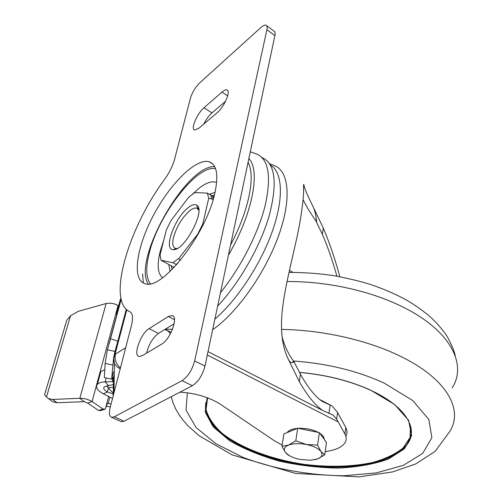 <?xml version="1.0" encoding="UTF-8"?>
<svg xmlns="http://www.w3.org/2000/svg" width="502" height="502" viewBox="0 0 502 502"><rect width="100%" height="100%" fill="white"/><g stroke="black" fill="none" stroke-linecap="round" stroke-linejoin="round"><path stroke-width="0.75" d="M114.155 381.733L113.326 381.595L113.333 393.261L107.943 387.632L107.133 385.599M112.504 398.5L103.293 393.775L107.397 391.974C104.102 390.136 103.042 388.416 104.221 386.81L113.283 384.532M113.17 393.091L113.132 396.097M120.204 368.838L117.198 366.931L114.964 364.345L113.659 361.145L113.496 358.158M114.268 374.366L113.483 377.347L113.326 381.595M113.866 357.449L113.747 357.901M113.559 371.869L111.639 379.161L113.452 359.482M114.312 354.249L114.996 351.431L107.384 349.775L105.163 363.417L104.297 377.573L111.639 379.161M113.759 356.702L113.659 361.145M126.818 309.79L115.215 353.646L115.441 354.098L113.697 358.321M115.215 353.646L113.954 355.604M282.118 445.004L274.368 440.775L220.798 404.499C209.604 397.346 196.006 393.229 179.986 392.15M336.679 419.145L333.209 415.141L322.761 410.51C315.137 405.265 307.318 395.626 299.305 381.595L300.453 374.254C307.82 387.368 315.055 396.411 322.152 401.38L332.111 405.961L337.576 412.412L336.679 419.145L344.943 434.092C346.75 437.549 346.575 440.712 344.41 443.58C340.99 447.734 334.589 450.388 325.214 451.549M345.834 436.219C347.409 433.546 347.39 430.653 345.778 427.541L337.576 412.412M120.982 298.539L120.436 299.098L119.495 302.58M118.121 309.979L116.37 312.551L116.684 315.287M111.137 403.777L107.39 403.464L106.612 404.606M106.179 406.243L110.314 406.959M107.39 403.464L105.163 409.13L103.035 409.004L92.079 401.581L87.612 403.075L98.555 410.454L100.682 410.58L104.334 409.4M170.385 333.792L168.547 331.496M125.688 347.704L115.441 354.098C114.4 359.363 116.056 364.006 120.417 368.016M108.413 388.121L107.397 391.974L113.157 393.957M114.105 385.316L113.276 385.341L114.105 385.09M104.786 369.579L100.858 371.58L99.998 374.756M108.451 385.486L105.144 381.853L112.417 381.627L112.674 377.793L113.396 377.56L113.352 381.457L112.417 381.627M116.119 347.196L117.813 341.241L110.553 338.674L107.384 349.775M121.158 299.343L110.553 338.674M126.278 309.301L117.813 341.241M328.948 413.566L330.14 404.888M299.305 381.595L287.489 357.581C282.344 345.884 280.499 331.37 281.955 314.039C284.508 284.383 296.142 245.98 300.384 219.449C302.417 206.962 303.478 197.625 303.566 191.438C303.522 185.282 303.635 183.117 303.905 184.943C304.388 188.099 307.287 195.027 312.595 205.732L323.313 228.115C329.576 242.918 335.085 259.107 339.841 276.684M106.173 377.981L105.144 381.853C101.46 382.003 98.888 382.806 97.426 384.268C95.261 387.237 97.212 390.405 103.293 393.775M51.317 400.696L52.923 401.87L57.09 402.729L84.254 401.669L87.612 403.075M118.629 305.774L118.07 305.473C114.174 303.409 110.202 302.756 106.154 303.515L78.419 311.278L70.562 315.733L66.797 320.201L65.153 325.716M116.364 346.349L114.908 351.852M270.44 165.076C282.494 171.991 284.107 197.844 272.46 230.983C260.839 264.083 237.063 300.19 214.9 319.09M169.4 331.791L164.857 329.463L171.188 332.242M217.648 306.101C239.548 282.833 260.519 246.043 269.379 215.088C277.644 182.709 275.184 163.52 262.013 157.54M45.469 391.736L44.546 394.823L46.441 397.007L48.424 398.588L52.597 399.435L79.818 398.306C83.916 398.142 88.001 399.234 92.079 401.581L118.07 305.473M45.964 390.073L45.324 391.704M303.057 199.532C305.812 205.475 310.073 212.559 315.846 220.773L322.347 234.29C327.8 247.034 332.65 260.99 336.905 276.15M312.595 205.732C314.308 208.832 315.545 213.275 316.304 219.054L316.63 221.859M287.489 357.581C289.265 361.741 291.141 363.354 293.124 362.425L294.065 361.829L293.212 360.643C288.129 353.678 284.414 345.633 282.061 336.516M300.453 374.254L294.065 361.829M106.154 303.515L79.818 398.306L84.254 401.669M177.118 248.521L175.411 248.408C172.707 247.273 172.086 243.564 173.548 237.27C176.911 225.988 182.477 217.015 190.233 210.344C192.887 208.38 195.065 207.652 196.771 208.161L198.83 210.244M188.721 207.27C175.041 216.833 162.723 250.41 173.422 249.619C184.278 251.056 205.933 210.244 196.935 205.312C195.002 203.981 192.266 204.634 188.721 207.27M142.599 273.96L143.302 282.94M215.571 168.678C197.179 164.236 158.425 214.875 149.332 252.813C145.586 267.56 145.938 277.844 150.393 283.68M214.323 195.253L212.283 195.755M171.333 265.934L172.192 269.442M176.02 248.754L175.945 249.074M197.989 208.888L198.56 208.142M213.902 196.859L207.307 193.101L194.732 192.567L188.746 197.173L171.056 220.497L166.363 229.916L160.069 254.759L161.042 260.256L172.732 262.703L176.685 264.679M174.175 267.409L161.042 260.256M180.293 260.482L178.837 258.442L197.738 234.127L198.146 234.177M203.216 224.526L202.764 223.999L208.732 198.234L213.181 199.394M202.764 223.999L197.738 234.127M207.307 193.101L208.732 198.234M65.015 325.685L64.488 327.95M113.615 385.768L114.086 386.27M287.295 432.511L287.633 432.046C289.347 430.057 292.603 428.84 297.404 428.382M298.1 428.332C305.542 428.03 312.269 429.386 318.281 432.385M319.868 433.326C322.767 435.259 324.185 437.229 324.135 439.225M297.717 428.25L283.9 433.904L281.917 446.272L288.556 445.092L295.797 440.781L297.717 428.25L319.347 432.598L326.457 442.438L324.769 454.825L317.459 458.96L314.566 459.744M319.347 432.598L317.578 445.142L320.991 451.574L324.769 454.825M320.991 451.574C323.081 454.73 321.901 457.19 317.459 458.96L310.242 460.24L299.932 459.418C294.636 458.32 290.463 456.638 287.401 454.36L285.556 452.597C283.241 449.478 284.239 446.975 288.556 445.092C293.306 443.385 299.274 443.197 306.465 444.515C313.555 446.052 318.393 448.405 320.991 451.574M295.797 440.781L306.465 444.515L317.578 445.142M289.554 455.772L285.556 452.597L281.917 446.272M178.837 258.442L172.732 262.703M114.318 416.823L111.607 417.344C109.31 416.396 108.84 413.096 110.183 407.455L131.417 325.635C133.268 317.942 132.779 313.323 129.955 311.78C106.512 302.035 127.985 228.548 164.763 179.164C169.481 172.5 172.751 165.905 174.564 159.379L190.434 98.223C192.279 92.337 195.391 87.197 199.79 82.805L260.689 27.698C262.979 25.652 264.742 24.824 265.985 25.2C267.12 25.671 267.422 27.177 266.901 29.718L194.65 360.925C192.115 370.15 187.911 376.726 182.038 380.667L114.318 416.823L124.12 421.209L121.371 421.711L120.731 421.423M124.12 421.209L192.366 385.705L182.038 380.667M266.656 25.69L273.923 31.061C275.071 31.551 275.391 33.063 274.889 35.604L204.948 366.109C202.475 375.295 198.277 381.827 192.366 385.705M146.597 353.138C148.812 344.328 152.752 337.752 158.431 333.416L174.138 323.746M148.272 283.931C131.863 260.802 186.11 164.493 214.718 166.67M203.793 124.063C206.146 119.376 208.857 115.661 211.938 112.919L225.549 101.31M168.321 316.511L172.199 315.545C178.718 316.53 170.36 339.515 161.726 344.09L142.33 355.686L138.985 356.47C132.785 355.391 140.874 333.253 149.063 328.641L168.321 316.511L174.483 319.73M214.944 192.693C206.473 234.503 160.985 291.813 144.783 283.536C131.606 279.476 136.594 246.877 153.499 215.258C170.191 183.569 196.263 157.615 209.359 161.826C216.77 164.656 218.627 174.941 214.944 192.693M222.016 92.079C224.08 90.316 225.699 89.607 226.873 89.958C231.202 90.774 224.212 107.127 217.052 112.831L198.93 128.186L194.588 130.024C190.434 129.177 197.16 113.333 204.032 107.698L222.016 92.079L227.657 95.901M171.245 396.693L173.127 403.062L175.794 409.136L179.195 414.947L183.274 420.513L188.012 425.853L199.313 435.868L232.238 454.937L295.665 473.436L359.012 476.9L392.533 471.936L415.769 463.911L435.178 451.323L449.089 432.429C464.174 410.768 447.665 379.041 400.182 356.163C367.746 340.243 322.566 329.958 281.54 329.419M187.378 392.815L185.997 410.09L196.131 427.572L215.885 443.724L242.968 457.372C273.872 469.037 309.684 475.538 344.077 475.752L376.211 472.915L403.307 465.373L422.703 453.394L431.877 437.681L428.833 419.452L412.663 400.502L384.156 383.082C357.349 370.815 327.122 363.454 293.469 361.001M287.05 281.559C327.712 281.158 372.861 291.417 405.032 308.102C451.078 331.515 467.048 364.734 452.202 387.877M205.845 402.566C201.603 426.713 241.675 452.71 290.2 462.348C338.655 472.213 391.748 465.222 407.26 443.799C409.952 439.978 411.333 435.855 411.395 431.431M207.608 397.854L206.071 409.613C208.368 417.739 213.733 425.646 222.179 433.326C241.217 448.198 271.814 459.543 304.319 464.394C329.312 467.431 352.134 466.791 372.785 462.467C385.354 458.91 395.469 454.072 403.125 447.96L410.103 437.393L410.372 425.313M207.1 397.666L205.205 412.054L213.13 426.794L229.427 440.561C243.796 448.907 260.463 455.76 279.419 461.131C299.054 465.448 318.701 467.764 338.373 468.077C357.405 467.167 374.09 464.162 388.429 459.06L404.436 448.813L411.646 435.51L408.565 420.243L394.654 404.537L370.752 390.211C349.624 380.654 325.836 374.705 299.399 372.352M207.508 397.816L205.406 408.264C206.686 415.512 210.52 422.653 216.914 429.699C231.573 443.492 256.415 454.969 284.672 461.658C334.483 473.091 391.071 466.571 407.216 444.314C411.276 438.56 412.33 432.216 410.36 425.282M113.414 387.4L107.943 387.632M112.705 365.048L105.163 363.417M338.417 422.019L207.295 355.021M345.778 427.541L344.943 434.092M108.614 396.505L105.338 409.004M109.875 397.151L108.187 403.614M121.082 298.997L108.865 344.284M329.061 404.543L320.226 399.956M212.647 329.726C236.574 313.292 264.698 273.923 278.246 236.712C291.875 199.451 289.127 170.799 274.243 165.566L269.618 163.734M98.555 410.454L103.035 409.004M322.347 234.29L323.313 228.115M289.485 270.333L292.904 272.36M315.846 220.773L316.304 219.054M293.212 360.643L293.124 362.425M165.221 329.237L172.493 329.268M220.491 292.653C240.69 267.679 258.367 233.085 265.263 205.149C271.569 176.177 268.633 159.103 256.44 153.932L250.303 151.78M70.562 315.733L46.441 397.007M52.597 399.435L57.09 402.729M248.86 158.588C260.802 170.442 252.431 214.436 228.454 255.035M230.594 244.901C248.942 210.551 255.738 175.731 248.07 162.328M192.755 193.891L199.451 187.93C206.498 182.552 212.22 180.739 216.632 182.483M162.554 277.769C157.691 273.59 156.906 264.78 160.201 251.345L163.771 240.144M168.823 264.629L170.122 271.45M215.007 192.404L209.491 194.205M210.639 194.789L211.744 198.717M213.268 199.112L212.252 195.73M178.003 263.192L176.089 264.378M194.65 360.925L204.948 366.109M274.889 35.604L266.901 29.718M149.063 328.641L158.431 333.416M204.032 107.698L211.938 112.919M289.02 272.41C303.766 272.41 318.607 273.471 333.535 275.585C349.285 278.604 361.835 281.641 371.179 284.709C383.93 289.045 395.632 294.128 406.287 299.976C412.7 303.572 420.193 308.736 428.777 315.476C435.956 321.989 441.973 328.785 446.836 335.857C451.185 343.839 453.846 349.888 454.806 354.004L455.314 356.188M299.449 372.44C325.798 374.781 349.511 380.717 370.57 390.242C405.892 406.294 418.938 429.191 407.216 444.314L407.26 443.799C409.751 440.229 411.107 436.395 411.345 432.31M126.422 309.433L113.785 358.215L114.431 363.366L113.992 392.784M135.785 229.439C135.496 227.582 135.496 227.582 135.785 229.439M329.776 404.75L319.636 399.479M322.761 410.51L208.016 351.613M100.858 371.58L97.426 384.268M175.989 248.735L176.315 248.917M196.771 208.161L198.767 209.347M197.662 208.625L196.935 205.312M176.472 248.565L173.422 249.619M52.923 401.87L48.424 398.588M44.546 394.823L66.797 320.201M333.209 415.141L331.722 414.376M287.577 432.398L287.633 432.046M120.436 299.098L117.286 310.757M287.401 454.36L287.062 454.178M111.607 417.344L121.371 421.711M172.199 315.545L173.052 315.99M209.359 161.826L212.854 164.035M226.873 89.958L227.538 90.416"/></g></svg>
